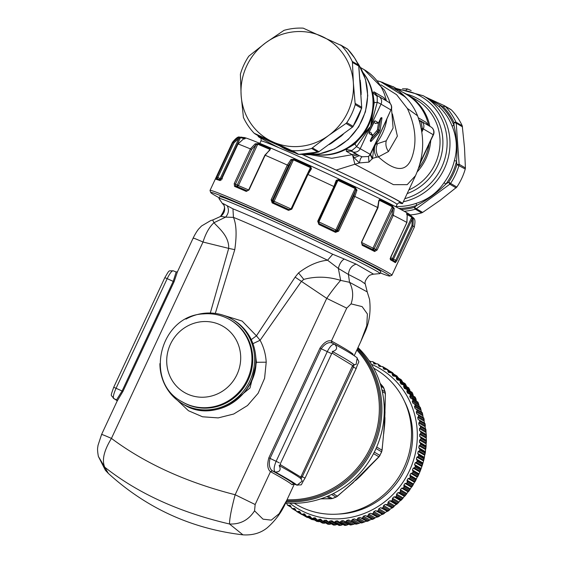 <?xml version="1.0" encoding="UTF-8"?>
<svg xmlns="http://www.w3.org/2000/svg" width="563" height="563" viewBox="0 0 563 563"><rect width="100%" height="100%" fill="white"/><g stroke="black" fill="none" stroke-linecap="round" stroke-linejoin="round"><path stroke-width="0.84" d="M426.451 97.617L443.433 106.977L444.334 105.689A3.061 2.921 120.3 0 1 445.192 106.294A62.043 59.206 120.3 0 1 450.421 112.593A62.043 59.206 120.3 0 1 455.974 122.143L462.237 125.809A62.043 59.206 120.3 0 0 456.684 116.259A62.043 59.206 -59.7 0 0 451.456 109.961L450.625 109.37M462.237 125.809L464.51 147.731L465.404 167.95L459.112 164.262A3.061 2.921 120.3 0 1 458.993 165.353A62.043 59.206 120.3 0 1 450.576 183.404L456.839 187.071A62.043 59.206 -59.7 0 0 465.256 169.02L465.404 167.95M456.839 187.071L439.921 200.463L422.644 212.413L416.353 208.732A3.061 2.921 120.3 0 1 415.374 209.211A3.061 0.647 -105.8 0 1 414.354 207.353L416.866 205.326A3.061 0.612 71.2 0 0 415.768 203.489A57.905 55.258 120.3 0 1 396.078 206.473M410.364 214.939A62.043 59.206 -59.7 0 0 421.638 212.877L422.644 212.413M402.714 92.241A50.86 48.531 120.3 0 1 407.457 94.661A50.86 48.531 120.3 0 1 421.807 107.765A50.86 48.531 120.3 0 1 429.879 126.33M430.737 140.616A50.86 48.531 120.3 0 1 417.099 171.989M456.107 187.88L449.816 184.2L448.683 182.18L445.875 184.059C437.226 192.68 427.556 199.766 416.866 205.326A59.439 56.722 120.3 0 1 398.928 208.416M462.533 126.872L456.241 123.191L453.947 122.438L454.045 125.605C456.713 137.238 457.543 149.111 456.53 161.215L456.889 164.579A60.508 57.743 -59.7 0 1 448.683 182.18L450.576 183.404A3.061 2.921 -59.7 0 1 449.816 184.2L416.353 208.732L414.354 207.353A60.508 57.743 -59.7 0 1 401.004 209.513M444.031 182.771L445.875 184.059A59.439 56.722 120.3 0 0 456.53 161.215L454.404 160.518A57.905 55.258 120.3 0 1 444.031 182.771C437.085 192.898 427.662 199.809 415.768 203.489M451.983 125.823L454.045 125.605A59.439 56.722 120.3 0 0 447.529 113.677A59.439 56.722 120.3 0 0 440.393 105.548A3.061 0.894 -46.9 0 1 438.69 106.28A57.905 55.258 120.3 0 1 445.636 114.205A57.905 55.258 120.3 0 1 451.983 125.823C456.832 137.259 457.642 148.822 454.404 160.518M403.354 201.751A57.905 55.258 120.3 0 0 439.633 110.686A57.905 55.258 120.3 0 0 423.299 95.766L429.625 99.475L438.69 106.28M249.923 122.129A58.214 55.547 -59.7 0 0 272.647 141.813A58.214 55.547 -59.7 0 0 328.75 135.38A58.214 55.547 -59.7 0 0 353.339 82.648A58.214 55.547 -59.7 0 0 344.556 56.018A58.214 55.547 -59.7 0 0 321.832 36.335A58.214 55.547 -59.7 0 0 265.729 42.76A58.214 55.547 -59.7 0 0 241.14 95.499A58.214 55.547 -59.7 0 0 249.923 122.129M355.316 103.501L361.608 107.188A3.061 2.921 120.3 0 1 361.488 108.272A62.043 59.206 120.3 0 1 353.071 126.323L346.808 122.657A62.043 59.206 120.3 0 0 355.225 104.605L353.339 82.648L352.445 62.43L358.828 66.082A3.061 3.061 0 0 0 358.568 65.167L358.575 65.322M352.213 61.395L358.476 65.062A62.043 59.206 -59.7 0 0 354.507 57.841A62.043 59.206 -59.7 0 0 347.688 49.213L341.424 45.547A62.043 59.206 -59.7 0 1 348.244 54.175A62.043 59.206 120.3 0 1 352.213 61.395L352.445 62.43M341.424 45.547L303.211 28.15A62.043 59.206 -59.7 0 0 284.012 30.346L265.729 42.76L248.811 56.159A62.043 59.206 -59.7 0 0 240.394 74.203L241.14 95.499L243.413 117.414A62.043 59.206 120.3 0 0 247.382 124.634A62.043 59.206 -59.7 0 0 254.194 133.262L291.353 150.398L297.644 154.079A3.061 2.921 -59.7 0 0 298.679 154.332A62.043 59.206 -59.7 0 0 317.877 152.13L311.613 148.463A62.043 59.206 120.3 0 1 292.415 150.666L291.353 150.398M347.793 49.319L347.751 49.262A3.061 3.061 0 0 0 347.082 48.742L340.538 44.92M261.316 137.541A3.061 2.921 120.3 0 1 261.063 137.407L254.786 133.734L261.316 137.541L297.757 154.128M311.613 148.463L328.75 135.38L346.02 123.431L352.311 127.118A3.061 2.921 -59.7 0 0 353.071 126.323L361.601 108.377L355.225 104.605M346.808 122.657L346.02 123.431M315.322 154.494A50.86 48.531 -59.7 0 0 364.789 130.806A50.86 48.531 -59.7 0 0 365.225 75.794A50.86 48.531 -59.7 0 0 363.142 72.817M361.193 94.485L360.214 80.235M329.482 144.487L343.177 134.43M361.2 92.804L360.475 82.24M331.22 143.41L341.847 135.606M428.661 125.619A50.557 48.242 -59.7 0 0 420.695 107.442A50.557 48.242 -59.7 0 0 406.437 94.415L393.023 86.582M418.393 168.478A50.557 48.242 -59.7 0 0 429.083 144.156M428.154 125.028L426.205 122.403L427.704 125.056M419.104 166.254L422.841 156.887L433.426 134.846L423.313 128.899L421.898 131.925M419.653 164.382L428.689 145.008M380.975 84.837L396.626 94.711L407.316 108.406C415.198 125.169 416.979 140.764 412.651 155.212C407.612 172.32 396.197 172.876 378.413 156.894L388.47 151.546C386.098 148.055 385.366 144.466 386.267 140.792L377.562 143.664C375.528 147.928 375.81 152.341 378.413 156.894L376.52 157.239C373.966 152.643 373.677 148.308 375.662 144.248L377.562 143.664M407.316 108.406L417.584 115.802C426.853 141.524 421.764 161.637 415.508 175.684L407.19 184.671L393.431 184.65L354.859 164.248L359.44 162.932L368.969 162.123L372.558 158.358L376.52 157.239M392.432 113.937L397.372 136.155L388.47 151.546M406.873 98.553L393.868 87.061L379.758 81.445M405.613 97.188L380.588 81.705M419.47 120.383L419.822 120.573M419.252 120.236L420.082 120.693M399.969 92.008L382.812 82.458L377.773 80.882M419.196 120.186L420.526 120.897A6.13 1.823 -65.5 0 1 420.582 120.918A6.13 5.848 -59.7 0 1 421.089 121.186A6.13 6.13 0 0 0 420.526 120.897A6.13 1.823 -65.5 0 0 420.392 120.855L421.061 121.798L422.356 128.378L421.722 130.729M259.276 136.359A79.657 2.322 -155 0 0 258.107 136.246A79.657 2.322 -155 0 0 260.894 138.287M399.146 202.75A79.657 2.322 -155 0 0 402.503 203.574A79.657 2.322 -155 0 0 336.146 170.075L302.451 154.438M315.055 154.522A50.557 48.242 -59.7 0 0 327.075 154.959A50.557 48.242 -59.7 0 0 347.054 148.674L346.351 149.547L351.945 150.504L351.27 151.158L352.389 151.665A6.13 5.848 -59.7 0 0 360.306 148.541L370.658 126.337L360.095 138.167A50.557 48.242 120.3 0 1 347.054 148.674L354.95 143.966L360.095 138.167A50.557 48.242 120.3 0 0 373.1 110.292L370.658 126.337L356.555 146.661L351.945 150.504A6.13 1.823 114.5 0 0 352.389 151.665L359.25 155.684L362.213 156.788L368.519 156.507L370.187 154.325A6.13 5.848 -59.7 0 1 368.526 156.507L368.969 162.123M346.351 149.547L346.308 151.264L351.27 151.158L359.25 155.684L354.162 157.802L359.44 162.932C360.017 159.428 360.939 157.38 362.213 156.788M310.783 154.783L331.72 158.294L352.142 154.677L354.162 157.802M336.146 170.075L354.859 164.248L352.783 155.845L357.871 154.987M421.391 128.836L422.356 128.378L423.313 128.899A6.13 5.848 -59.7 0 0 421.089 121.186L430.969 126.971A6.13 5.848 120.3 0 1 433.2 134.684L420.068 162.834M391.552 108.842L393.101 128.005L386.267 140.792M363.029 72.564A50.557 48.242 120.3 0 1 364.557 74.576A50.557 48.242 120.3 0 1 372.706 93.669A50.557 48.242 120.3 0 1 373.1 110.292L374.212 102.656L372.875 92.663L377.175 96.414L377.266 102.255L370.658 126.337L381.01 104.134L377.266 102.255L374.212 102.656M354.95 143.966L356.555 146.661L370.187 154.325L386.387 120.243M346.308 151.264L352.142 154.677A6.13 5.848 120.3 0 1 357.104 154.572M372.27 159.026L370.306 154.712M375.007 144.656L375.662 144.248A50.557 48.242 120.3 0 0 382.516 133.276A50.557 48.242 -59.7 0 0 386.781 119.391M370.496 154.325L372.558 158.358L373.895 147.027M375.113 144.466L384.177 124.979M385.852 100.263L383.903 97.638L385.402 100.291M383.903 97.638L374.015 91.853L377.076 95.611M378.174 96.111L377.161 95.647L377.175 96.414A6.13 1.823 114.5 0 1 378.223 96.132A6.13 1.823 114.5 0 1 378.28 96.153A6.13 5.848 120.3 0 1 381.01 104.134L390.898 109.919L377.379 139.568M374.015 91.853L372.875 92.663M271.141 199.766L287.32 165.072L288.439 165.606L272.26 200.301L272.879 202.258L272.182 202.919L271.141 199.766L274.125 201.273L273.498 202.617L273.02 200.738L291.747 160.575L293.436 159.864A95.745 2.794 25 0 1 310.368 167.57L310.438 169.083L311.438 168.78L310.804 166.88L307.799 173.087M310.607 168.794L307.292 174.192L291.12 208.873L289.079 209.64L291.085 208.866L291.782 209.162L307.961 174.467L311.438 168.78M272.182 202.919A100.341 2.928 25 0 1 288.53 210.365L289.079 209.633A99.426 2.899 25 0 0 272.879 202.258L272.858 202.251M291.036 208.972A95.745 2.794 25 0 0 274.125 201.273L293.436 159.864A0.922 0.359 -65.7 0 1 293.956 159.216L291.015 159.484L291.747 160.575L288.439 165.606M270.064 149.765L269.888 149.406A0.922 0.605 -66.5 0 1 270.543 148.815L265.201 155.247A100.341 2.928 -155 0 1 287.32 165.072L291.015 159.484M288.53 210.365L291.782 209.162M319.193 223.638A99.426 2.899 25 0 1 335.625 231.428L335.506 232.357L338.659 231.154L337.568 230.661L353.747 195.966L355.661 190.287L355.359 187.761L356.949 190.132L355.661 190.287L336.934 230.45L335.858 229.971L355.162 188.556A95.745 2.794 25 0 0 337.983 180.406L336.695 181.286L336.231 180.308L338.272 179.653A95.238 2.78 25 0 1 355.359 187.761M336.231 180.308L333.901 186.522L317.722 221.224L318.911 224.489L319.186 223.631L335.632 231.435L337.568 230.661L336.934 230.45L335.105 231.252L335.858 229.971A95.745 2.794 25 0 0 318.672 221.815L317.968 221.456M248.649 189.977A95.745 2.794 25 0 0 238.43 185.614L257.741 144.205L255.947 144.888L237.22 185.051L237.044 186.613L238.43 185.614L235.433 184.164L235.552 185.867L247.213 190.864L246.277 191.42L249.022 189.942L265.138 155.261M380.306 272.921A98.806 2.885 -155 0 0 389.793 276.046L391.827 275.307A100.341 2.928 -155 0 0 391.904 275.244A100.341 2.928 -155 0 0 336.195 246.277A100.341 2.928 -155 0 0 236.439 200.505A100.341 2.928 -155 0 0 210.02 190.435A100.341 2.928 -155 0 0 210.02 190.526L210.766 192.56A98.806 2.885 -155 0 0 219.253 197.817M407.19 215.228L406.859 222.441L390.18 258.677L395.05 261.528A0.922 0.901 -57.1 0 1 395.367 262.675L396.809 260.725L395.782 260.219L411.961 225.524L412.207 219.007L411.757 217.255L392.446 258.663L393.474 259.17L412.207 219.007L413.256 218.782L411.652 216.305A95.238 2.78 -155 0 0 406.648 213.377L407.239 215.355M406.634 214.341L407.246 215.277L406.929 222.484L390.673 257.157L390.511 259.832L390.124 258.649M406.859 222.441L406.359 222.244L406.859 222.441A100.341 2.928 -155 0 0 393.284 215.333L394.22 208.437L392.27 205.847A95.238 2.78 -155 0 0 379.518 199.478L378.751 200.709L377.653 207.522L361.474 242.217L362.227 245.32L362.1 244.272L374.409 250.415A0.922 0.683 -63.1 0 1 374.613 251.506L377.104 250.028L375.88 249.451L392.059 214.756L392.911 208.556L392.277 206.748L372.966 248.156L372.98 249.803L374.184 248.719L372.966 248.156A95.745 2.794 25 0 0 361.749 242.54M318.44 221.59L319.186 223.631L318.44 221.59L334.619 186.895L336.78 181.068M377.78 207.627L377.653 207.522A100.341 2.928 -155 0 0 354.838 196.459L356.949 190.132M391.904 275.244L414.291 227.227A100.341 2.928 -155 0 0 412.989 226.03L413.256 218.782M269.874 150.096L269.36 150.631L269.874 150.096M234.215 183.601L250.394 148.906L255.222 143.818L255.947 144.888L251.612 149.469L235.433 184.164L234.215 183.601L234.546 186.395L235.587 185.881A99.426 2.899 25 0 1 242.59 188.865A99.426 2.899 25 0 1 247.171 190.843M269.6 150.039L269.888 149.406A95.745 2.794 25 0 0 257.741 144.205L258.452 143.635L255.222 143.818M220.351 179.822L221.153 179.041L220.161 178.605L238.895 138.435L240.464 137.632A95.745 2.794 25 0 1 244.229 138.808M219.211 179.794L220.161 178.605L217.832 177.5L217.304 178.893L216.093 179.337A100.341 2.928 25 0 1 220.063 180.596A0.922 0.873 -70.1 0 1 220.956 180.061M393.051 260.606L393.474 259.17L395.782 260.219L394.937 261.471A0.922 0.901 -57.1 0 1 395.05 261.528M392.397 259.93L392.446 258.663A95.745 2.794 25 0 0 390.602 257.53M318.44 222.857L338.272 179.653M379.061 201.174L379.448 200.337L378.976 200.491M378.962 200.519L377.991 207.705L361.601 242.322M394.22 208.437L392.911 208.556L374.184 248.719L375.88 249.451L374.374 250.401A0.922 0.683 -63.1 0 1 374.395 250.415L374.409 250.415M378.751 200.709L378.758 201.484L378.751 200.709M220.063 180.596L221.85 178.654L238.029 143.959L243.329 139.117M243.406 139.089L245.362 138.399L244.574 138.934M221.541 179.125A95.745 2.794 25 0 0 221.153 179.041L240.464 137.632A0.922 0.915 -78.7 0 1 241.274 137.098L238.445 137.513L238.895 138.435L234.011 142.805L217.832 177.5L216.839 177.064L216.093 179.337M216.839 177.064L233.019 142.369L238.445 137.513M362.122 244.279L361.474 242.217M389.793 276.046A98.806 2.885 -155 0 0 336.217 248.037A98.806 2.885 -155 0 0 236.777 202.384A98.806 2.885 -155 0 0 210.766 192.56M380.011 273.555L380.841 271.774A88.855 2.59 -155 0 0 317.201 239.296A88.855 2.59 -155 0 0 219.788 196.677L218.958 198.45A88.855 2.59 25 0 1 316.378 241.07A88.855 2.59 25 0 1 380.011 273.555A88.855 2.59 25 0 1 379.856 273.625L373.558 274.167C370.968 274.638 369.321 275.307 368.61 276.173C365.64 279.642 364.521 282.239 365.253 283.949L360.792 280.803L348.42 274.448L338.349 268.445C339.461 263.892 341.431 260.76 344.253 259.036L356.14 264.11L373.558 274.167M182.081 401.757L182.876 402.214A47.489 45.314 -59.7 0 0 209.042 407.992A47.489 45.314 -59.7 0 0 251.302 371.045A47.489 45.314 -59.7 0 0 230.858 320.248L230.07 319.784A47.489 45.314 -59.7 0 1 250.514 370.581A47.489 45.314 -59.7 0 1 208.254 407.535A47.489 45.314 -59.7 0 1 182.081 401.757C143.389 381.876 159.843 315.357 203.496 313.908C213.011 313.105 221.871 315.069 230.07 319.784M374.311 452.131L379.87 455.39L379.159 456.663L363.607 472.561L353.036 482.54L378.885 456.755L373.543 453.63M381.672 451.85L381.967 450.147L381.552 451.765A84.26 80.403 120.3 0 1 379.87 455.39L381.672 451.85L376.021 448.528M354.479 481.217L337.364 496.306L335.935 497.052A84.26 80.403 120.3 0 1 332.29 498.494L330.692 498.783L326.906 496.566M381.918 389.856L385.064 391.7L385.395 393.305L384.177 427.528L384.944 417.457A78.82 75.21 120.3 0 1 384.353 427.5L383.706 433.813M331.164 498.755L320.783 498.853M383.185 386.88L383.804 388.02A84.26 80.403 120.3 0 1 385.064 391.7L385.395 393.305M384.107 428.513L384.177 427.528M384.832 416.219L384.81 416.711M384.789 417.084L385.015 411.778M362.832 473.314L350.446 484.905M355.204 480.549L355.542 480.492A78.82 75.21 120.3 0 0 362.882 473.532L367.892 468.332M404.487 401.349A76.364 72.873 120.3 0 1 381.658 498.297A76.364 72.873 120.3 0 1 338.504 514.061M294.21 503.308L297.137 504.969A78.363 74.773 -59.7 0 0 379.708 498.065A78.363 74.773 -59.7 0 0 397.52 389.385A78.363 74.773 -59.7 0 0 376.309 369.729L373.67 368.132M289.825 503.238A81.192 77.476 -59.7 0 0 342.614 518.565A81.192 77.476 -59.7 0 0 415.916 450.569A81.192 77.476 -59.7 0 0 371.453 364.303M286.539 502.963L287.433 505.081A84.26 80.403 120.3 0 0 287.524 505.159L291.17 507.305M287.524 505.159L290.1 505.314L291.916 508.466A84.26 80.403 120.3 0 0 292.014 508.53L296.032 510.887M292.014 508.53L294.702 508.523L296.631 511.507A84.26 80.403 120.3 0 0 296.736 511.57L303.499 515.068M296.736 511.57L299.523 511.387L301.472 514.16L306.884 517.306L308.587 517.671M326.139 520.121L326.624 520.522L324.675 520.212L322.972 521.225A84.26 80.403 120.3 0 1 322.859 521.211L320.572 519.149L317.455 520.071A84.26 80.403 120.3 0 1 317.342 520.043L315.097 517.784L312.05 518.516A84.26 80.403 120.3 0 1 311.937 518.481L309.749 516.032L306.772 516.574A84.26 80.403 120.3 0 1 306.666 516.531L304.548 513.892L301.662 514.258A84.26 80.403 120.3 0 1 301.557 514.202L306.694 517.214L306.561 516.693M306.772 516.574L311.916 519.586A84.26 80.403 120.3 0 1 311.803 519.536L306.49 516.44L311.733 519.515M312.05 518.516L317.187 521.521A84.26 80.403 120.3 0 1 317.075 521.486L311.663 518.354L316.962 521.458M317.455 520.071L322.599 523.076A84.26 80.403 120.3 0 1 322.479 523.048L316.962 519.881L322.325 523.02M322.972 521.225L328.116 524.237A84.26 80.403 120.3 0 1 327.997 524.216L322.367 521.021L327.793 524.202M326.624 520.522L328.454 521.978L327.363 521.366M331.783 520.684L332.191 521.007L330.214 520.838L328.574 521.985A84.26 80.403 120.3 0 1 328.454 521.978L333.205 524.786M332.191 521.007L338.82 525.223M333.387 522.119L332.979 521.802M337.462 520.845L335.801 521.057L334.225 522.344A84.26 80.403 120.3 0 1 334.105 522.337M337.786 521.085L344.465 525.251M348.842 519.959L346.998 520.303L345.583 521.838A84.26 80.403 120.3 0 1 345.464 521.852L343.156 520.606L341.403 520.881L339.904 522.295A84.26 80.403 120.3 0 1 339.785 522.295M376.408 363.789L372.699 361.636A84.26 80.403 120.3 0 0 372.586 361.594L369.905 361.868M372.699 361.636L375.929 363.874M377.956 364.05L377.808 363.965A84.26 80.403 120.3 0 0 377.703 363.909L374.029 363.811L373.368 362.375M377.808 363.965L381.228 366.407M392.453 372.615L387.26 369.574L383.875 369.18L382.734 366.654A84.26 80.403 120.3 0 0 382.629 366.597L379.047 366.309L378.413 364.761M382.734 366.654L387.879 369.666A84.26 80.403 120.3 0 0 387.773 369.602L382.622 366.59L387.773 369.602L387.274 369.778M387.879 369.666L389.117 370.926M396.915 375.964L391.658 372.882L388.484 372.389L387.45 369.701A84.26 80.403 120.3 0 0 387.351 369.631L392.01 372.741M387.45 369.701L392.467 372.622A84.26 80.403 120.3 0 1 392.587 372.706L393.84 374.163M401.123 379.624L395.81 376.513L392.847 375.936L391.932 373.086A84.26 80.403 120.3 0 0 391.834 373.009L396.514 376.042M391.932 373.086L396.943 375.978M396.978 376.021A84.26 80.403 120.3 0 1 397.07 376.091L398.583 378.575M405.064 383.586L399.688 380.44L396.95 379.793L396.155 376.788A84.26 80.403 120.3 0 0 396.07 376.703L401.208 379.715A84.26 80.403 120.3 0 1 401.292 379.8L401.166 379.652M396.155 376.788L401.292 379.8L402.672 382.326M400.772 383.945L401.391 384.17L400.152 382.657L400.11 380.799A84.26 80.403 120.3 0 0 400.026 380.708L405.17 383.72A84.26 80.403 120.3 0 1 405.247 383.804L405.114 383.628M400.11 380.799L405.247 383.804L406.528 386.542M401.391 384.17L403.692 384.993L402.658 384.416M404.29 388.371L404.797 388.576L403.671 386.971L403.762 385.085A84.26 80.403 120.3 0 0 403.692 384.993L408.829 388.006A84.26 80.403 120.3 0 1 408.907 388.097L408.78 387.879M403.762 385.085L408.907 388.097L410.103 391.179M404.797 388.576L407.042 389.547L406.05 388.899M407.485 393.051L406.873 391.545L407.112 389.645A84.26 80.403 120.3 0 0 407.042 389.547L412.186 392.552A84.26 80.403 120.3 0 1 412.25 392.65L412.13 392.39M407.112 389.645L412.25 392.65L413.369 396.056M407.886 393.227L410.068 394.339A84.26 80.403 120.3 0 1 410.131 394.438L410.167 395.515L416.008 398.935L416.31 401.152M410.068 394.339L415.205 397.344A84.26 80.403 120.3 0 1 415.269 397.45L415.163 397.14M409.519 393.797L409.118 393.621M410.131 394.438L415.269 397.45L416.008 398.935M410.35 397.964L409.751 396.345L410.167 395.515M410.638 398.104L412.749 399.343A84.26 80.403 120.3 0 1 412.799 399.456L412.756 400.539L418.605 403.96L419.407 406.901M412.749 399.343L417.887 402.355A84.26 80.403 120.3 0 1 417.943 402.461L418.605 403.96M412.869 403.087L412.285 401.356L412.756 400.539M413.045 403.178L415.072 404.551A84.26 80.403 120.3 0 1 415.121 404.663L414.994 405.754L420.842 409.174L421.455 412.144M415.072 404.551L420.033 407.119M415.121 404.663L420.258 407.668L420.842 409.174M415.03 408.386L414.459 406.542L414.994 405.754M415.093 408.421L417.035 409.92A84.26 80.403 120.3 0 1 417.07 410.033L416.866 411.124L422.707 414.544L423.137 417.542L423.686 417.901L416.775 413.819L416.275 411.891L416.866 411.124M417.035 409.92L422.173 412.932L422.046 412.433L416.381 409.118M422.173 412.932L422.046 412.433L422.173 412.932A84.26 80.403 120.3 0 1 422.208 413.045L422.707 414.544M422.074 412.447L416.24 409.034M417.88 414.502L418.612 415.431L423.756 418.443L423.686 417.901L423.756 418.443A84.26 80.403 120.3 0 1 423.784 418.562L424.439 423.059L424.945 423.482L418.077 419.336L417.711 417.373L418.365 416.634L424.206 420.054L423.805 418.07M418.612 415.431A84.26 80.403 120.3 0 1 418.64 415.55L418.365 416.634M419.139 420.082L419.808 421.061L424.952 424.073L424.945 423.482L424.952 424.073A84.26 80.403 120.3 0 1 424.966 424.192L425.361 428.675L425.818 429.161L418.999 424.952L418.766 422.961L419.47 422.257L425.318 425.677L425.037 423.65M419.808 421.061A84.26 80.403 120.3 0 1 419.829 421.18L419.47 422.257M420.012 425.762L420.617 426.775L425.755 429.787L425.818 429.161L425.755 429.787A84.26 80.403 120.3 0 1 425.769 429.907L426.297 434.896L419.526 430.632L419.435 428.619L420.195 427.957L426.036 431.378L425.881 429.33M420.617 426.775A84.26 80.403 120.3 0 1 420.631 426.902L420.195 427.957M420.491 431.497L421.025 432.553L426.17 435.565L426.297 434.896L426.17 435.565A84.26 80.403 120.3 0 1 426.17 435.685L426.381 440.674L420.575 437.275L419.667 436.353L419.716 434.333L420.519 433.714L426.367 437.134L426.346 435.065M421.025 432.553A84.26 80.403 120.3 0 1 421.033 432.68L420.519 433.714M420.575 437.275L421.04 438.359L426.184 441.371L426.381 440.674L426.184 441.371A84.26 80.403 120.3 0 1 426.177 441.491L426.071 446.459L420.265 443.06L419.421 442.089L419.604 440.069L420.455 439.492L426.297 442.912L426.409 440.836M421.04 438.359A84.26 80.403 120.3 0 1 421.04 438.486L420.455 439.492M420.265 443.06L420.66 444.172L425.804 447.184L426.071 446.459L425.804 447.184A84.26 80.403 120.3 0 1 425.79 447.303L425.375 452.223L419.569 448.824L418.781 447.803L419.097 445.797L419.998 445.27L425.839 448.69L426.085 446.621M420.66 444.172A84.26 80.403 120.3 0 1 420.652 444.298L419.998 445.27M419.569 448.824L419.885 449.964L425.023 452.969L425.375 452.223L425.023 452.969A84.26 80.403 120.3 0 1 425.002 453.088L424.284 457.944L418.471 454.545L417.753 453.482L418.21 451.498L419.146 451.019L424.988 454.44L425.368 452.378M419.885 449.964A84.26 80.403 120.3 0 1 419.864 450.083L419.146 451.019M418.471 454.545L418.717 455.692L423.862 458.704L424.284 457.944L423.84 459.865L422.806 463.588L417 460.189L416.346 459.084L416.93 457.128L417.908 456.706L423.749 460.126L423.833 458.824L418.689 455.812L417.908 456.706M417 460.189L417.169 461.35L422.306 464.355L422.806 463.588L422.222 465.502L420.948 469.127L415.142 465.728L414.558 464.588L415.283 462.68L416.282 462.307L422.123 465.728L422.271 464.475L417.134 461.463L416.282 462.307M415.142 465.728L415.241 466.889L420.378 469.901L420.948 469.127L420.237 471.02L418.731 474.532L412.925 471.132L412.412 469.971L413.256 468.106L414.291 467.797L420.132 471.224L420.336 470.014L415.198 467.009L414.291 467.797M412.925 471.132L412.939 472.301L418.084 475.306L418.731 474.532L417.88 476.389L417.211 477.107L410.877 473.399L411.926 473.152L417.774 476.572L418.027 475.418L412.89 472.413L411.926 473.152M348.983 520.05L355.746 524.111M354.486 518.91L352.558 519.325L351.228 520.979A84.26 80.403 120.3 0 1 351.115 521M354.521 518.931L361.847 522.76L361.319 522.943L361.847 522.76L361.319 522.943L355.556 519.565M361.333 522.95L355.478 519.522M410.877 473.399L409.906 475.2L410.286 477.544A84.26 80.403 120.3 0 1 410.23 477.656L415.367 480.661L415.058 481.752L414.481 482.224L408.147 478.515L407.056 480.253L407.288 482.604A84.26 80.403 120.3 0 1 407.225 482.709L412.362 485.721L412.01 486.742L411.412 487.15L405.079 483.441L403.875 485.102L403.967 487.452A84.26 80.403 120.3 0 1 403.889 487.551L409.034 490.563L408.632 491.52L408.027 491.865L401.693 488.156L400.384 489.733L400.321 492.069A84.26 80.403 120.3 0 1 400.244 492.161L405.381 495.173L404.952 496.059L404.34 496.334L398.006 492.625L396.591 494.11L396.387 496.418A84.26 80.403 120.3 0 1 396.303 496.51L401.44 499.515L400.976 500.331L400.363 500.542L394.03 496.833L392.524 498.22L392.179 500.493A84.26 80.403 120.3 0 1 392.087 500.577L397.225 503.582L396.732 504.328L396.127 504.469L389.786 500.76L388.196 502.041L387.71 504.272A84.26 80.403 120.3 0 1 387.611 504.342L392.749 507.354L392.242 508.016L385.303 504.385L383.635 505.553L383.009 507.727A84.26 80.403 120.3 0 1 382.903 507.798L388.048 510.803L387.52 511.387L380.595 507.692L378.85 508.741L378.097 510.852A84.26 80.403 120.3 0 1 377.991 510.915L383.129 513.92L382.587 514.427L375.683 510.662L373.874 511.591L372.995 513.625A84.26 80.403 120.3 0 1 372.882 513.681L378.026 516.686L377.484 517.108L370.595 513.287L368.737 514.082L367.73 516.032A84.26 80.403 120.3 0 1 367.618 516.081L372.755 519.093L372.213 519.431L365.352 515.546L363.452 516.208L362.333 518.073A84.26 80.403 120.3 0 1 362.22 518.108L367.358 521.12L366.823 521.38L359.989 517.432L358.047 517.96L356.822 519.719A84.26 80.403 120.3 0 1 356.703 519.748M359.989 517.432L366.823 521.38L367.358 521.12A84.26 80.403 120.3 0 0 367.47 521.078L371.693 519.255M362.22 518.108L360.974 517.96M365.352 515.546L372.213 519.431L372.755 519.093A84.26 80.403 120.3 0 0 372.868 519.044L376.928 516.996M367.618 516.081L366.372 516.011M370.595 513.287L377.484 517.108L378.026 516.686A84.26 80.403 120.3 0 0 378.132 516.63L382.017 514.371M372.882 513.681L371.636 513.688M375.683 510.662L382.587 514.427L383.129 513.92A84.26 80.403 120.3 0 0 383.234 513.857L386.929 511.401M377.991 510.915L376.746 511.007M380.595 507.692L387.52 511.387L388.048 510.803A84.26 80.403 120.3 0 0 388.146 510.732L391.637 508.093M382.903 507.798L381.672 507.967M385.303 504.385L392.242 508.016L392.749 507.354A84.26 80.403 120.3 0 0 392.847 507.277L396.127 504.469M387.611 504.342L386.394 504.596M389.786 500.76L390.891 500.908L396.732 504.328L400.363 500.542M392.087 500.577L390.891 500.908M394.03 496.833L395.135 496.911L401.123 500.225M396.303 496.51L395.135 496.911M398.006 492.625L399.111 492.639L404.952 496.059L408.027 491.865M400.244 492.161L399.111 492.639M401.693 488.156L402.791 488.1L408.632 491.52L411.412 487.15M403.889 487.551L402.791 488.1M405.079 483.441L406.169 483.321L412.01 486.742L414.481 482.224M407.225 482.709L406.169 483.321M408.147 478.515L409.217 478.332L415.058 481.752L417.211 477.107M410.23 477.656L409.217 478.332M407.288 482.604L412.433 485.616L413.228 484.856L407.422 481.456M403.967 487.452L409.104 490.464L409.97 489.719L404.164 486.319M400.321 492.069L405.466 495.074L406.402 494.356L400.596 490.957M404.34 496.334L402.538 498.734L396.732 495.334M396.387 496.418L401.525 499.43L402.538 498.734L401.116 500.225M392.179 500.493L397.316 503.505L398.393 502.836L392.587 499.437M392.404 507.932L393.987 506.651L388.181 503.252M387.689 511.317L389.35 510.148L383.544 506.749M382.777 514.371L384.494 513.315L378.688 509.916M377.674 517.073L379.455 516.144L373.649 512.745M372.425 519.417L374.24 518.607L368.434 515.208M367.041 521.387L368.892 520.698L363.086 517.298M366.323 521.141L363.424 522.408L357.618 519.009M356.822 519.719L361.96 522.731L363.424 522.408L361.545 522.978M360.855 522.64L357.871 523.731L352.065 520.332M351.228 520.979L356.372 523.984L357.871 523.731L355.978 524.181M355.316 523.759L352.262 524.66L346.449 521.261M345.583 521.838L350.721 524.843L352.262 524.66M345.464 521.852L350.116 524.885M348.947 524.223L346.611 525.18L340.805 521.781M339.904 522.295L345.042 525.3L346.611 525.18M343.071 524.484L340.96 525.307L335.154 521.908M334.225 522.344L340.031 525.434L339.053 525.406M339.243 525.349A84.26 80.403 120.3 0 0 339.362 525.349L340.96 525.307M337.209 524.357L335.323 525.026L329.517 521.627M328.574 521.985L334.288 525.103L333.43 525.019M333.592 524.983A84.26 80.403 120.3 0 0 333.711 524.997L335.323 525.026M331.368 523.829L329.742 524.336L323.936 520.937M329.742 524.336L327.863 524.23M325.59 522.914L324.239 523.252L318.426 519.853M324.239 523.252L322.381 523.048M317.004 521.479L320.192 521.514M317.075 521.486L316.828 521.085M311.761 519.522L314.21 519.846M311.803 519.536L311.613 519.079M410.286 477.544L415.431 480.556L416.148 479.789L410.343 476.389M285.518 502.949A90.383 86.252 -59.7 0 0 301.085 502.963A90.383 86.252 -59.7 0 0 378.568 442.286A90.383 86.252 -59.7 0 0 357.991 347.582M280.071 464.482L300.663 476.988L301.198 476.178L302.296 476.734L353.416 367.097L354.204 364.662L352.635 365.549L331.994 353.022M301.198 476.178L352.635 365.549M356.161 364.374L354.218 364.669C351.368 362.298 344.113 357.913 332.444 351.516C337.012 350.186 337.793 347.793 334.774 344.345L334.894 344.401C346.534 350.763 353.972 355.274 357.224 357.941L356.112 364.395M300.663 476.988L301.008 478.754L302.296 476.734L305.055 478.142L356.175 368.505L352.318 366.541M279.318 462.849L270.05 458.381C268.635 464.468 269.403 468.613 272.351 470.823L275.244 472.019C279.853 472.04 281.19 469.901 279.248 465.608C290.909 472.005 298.172 476.389 301.015 478.761M301.008 478.754L302.19 481.091L297.011 485.165C294.168 482.801 286.912 478.416 275.244 472.019C273.527 470.394 273.843 466.776 276.187 461.181L327.314 351.544C330.08 346.175 332.564 343.775 334.774 344.345L331.917 342.909L334.774 344.345M352.888 354.852L353.029 354.078C350.256 351.748 343.05 347.392 331.41 341.009C327.863 339.939 324.056 342.325 319.967 348.166L331.656 353.684L280.529 463.328L279.72 466.495L279.1 465.517M353.057 354.964L353.029 354.078M331.987 342.944L331.41 341.009L331.98 342.944C328.525 341.818 324.928 343.754 321.177 348.743L270.05 458.381L268.847 457.803C266.989 464.7 267.531 469.317 270.472 471.66L270.479 471.66C282.126 478.043 289.333 482.4 292.106 484.736L293.006 484.011M294.139 483.983L297.067 485.2L294.111 483.983C291.303 481.618 284.055 477.241 272.358 470.83L270.479 471.66L272.358 470.83M293.027 483.92L294.111 483.983L292.106 484.736M215.298 313.415L234.764 249.662C236.882 235.13 236.446 224.37 233.448 217.374L225.622 217.121L213.961 222.716C209.38 226.917 205.727 233.356 203.011 242.034L111.439 438.408C145.106 463.525 186.346 482.301 235.151 494.736C231.456 508.656 229.57 518.41 229.5 523.991L242.956 534.85C191.561 528.741 146.704 508.283 108.399 473.469L104.746 467.199C137.9 493.399 179.484 512.33 229.5 523.991C240.246 524.477 248.6 520.092 254.546 510.838L255.159 504.525L270.479 471.66M254.546 510.838L263.02 519.163L271.267 520.135L279.1 513.723L286.771 500.31L294.343 484.074M113.36 398.266L116.83 400.082M220.52 216.34C224.897 210.034 225.636 205.903 222.744 203.954L223.075 203.532L227.178 205.734C229.225 209.675 228.712 213.468 225.622 217.121L220.795 216.347L212.701 220.006L220.795 216.347C225.059 212.701 225.819 208.43 223.075 203.532M222.744 203.954L219.007 198.619A88.855 2.59 25 0 1 218.958 198.45M356.14 264.11C351.537 265.666 348.961 269.114 348.42 274.448L349.539 282.302C353.107 289.241 353.613 296.427 351.059 303.872L362.129 306.624L367.4 313.992L366.766 325.731L360.728 341.706L364.029 334.218C369.215 323.683 371.052 312.05 369.539 299.319L367.217 291.887L349.539 282.302L340.657 280.395C328.088 276.503 315.794 276.166 303.788 279.389L301.374 281.465L260.099 340.27L252.977 343.641M227.178 205.734L232.948 208.824L233.448 217.374A76.336 2.231 25 0 1 308.904 251.281A76.336 2.231 25 0 1 327.575 260.226L338.349 268.445L340.657 280.395C336.611 284.843 331.966 290.832 326.723 298.362L346.731 308.144L351.059 303.872M367.238 291.944L365.253 283.949M101.896 434.749C100.735 433.876 103.916 435.1 111.439 438.408C103.958 450.611 101.727 460.21 104.746 467.199L98.363 456.41L105.443 470.372L108.399 473.469M234.764 249.662L228.698 248.374C229.183 236.108 218.648 228.043 213.961 222.716L212.701 220.006L210.752 220.555L201.491 226.023L198.809 228.859C198.999 228.536 196.142 231.857 193.158 238.086L177.451 271.774L174.08 281.746L173.207 281.373L176.177 272.006L173.284 270.817C171.877 270.62 169.85 273.224 167.197 278.643L164.825 277.658C169.998 268.938 168.175 271.211 173.207 270.775M113.452 398.322C111.27 393.966 109.841 398.28 113.705 387.295L116.069 388.28L167.197 278.643L173.207 281.373L122.08 391.011L116.548 399.892M255.159 504.525L235.151 494.736L326.723 298.362L295.118 277.144L298.538 272.921C308.348 265.412 318.025 261.183 327.575 260.226L332.726 254.251L344.253 259.036M174.08 281.746L122.959 391.391L117.203 400.997L116.696 399.976M210.309 313.021L228.698 248.374L203.011 242.034C195.481 238.719 192.307 237.502 193.468 238.374M295.118 277.144L256.439 335.822L242.167 321.086L223.877 315.428M251.281 339.609L256.439 335.822L260.099 340.27C263.737 347.068 265.778 354.373 266.215 362.199L256.446 362.283L255.834 357.561M177.528 400.392L188.464 410.73L202.539 416.789L218.198 417.901L233.708 414.023L247.488 405.543L258.135 393.263L264.589 378.329L266.215 362.199M185.952 319.115A49.023 46.778 120.3 0 1 205.016 313.197A49.023 46.778 120.3 0 1 232.026 319.158A49.023 46.778 120.3 0 1 254.567 357.188A49.023 46.778 120.3 0 1 209.506 409.737A49.023 46.778 120.3 0 1 182.496 403.77A49.023 46.778 120.3 0 1 159.955 365.739A49.023 46.778 120.3 0 1 159.899 363.614M229.338 404.86L249.993 388.013L256.446 362.283M407.894 89.102A3.061 2.921 -59.7 0 0 406.979 88.898L406.155 90.01M408.006 89.144L411.159 90.559L408.006 89.144M425.346 96.97L444.32 105.682L425.332 96.963M465.256 169.02L456.889 164.579L459.112 164.262L456.241 123.191A3.061 2.921 -59.7 0 0 455.974 122.143L453.947 122.438A60.508 57.743 -59.7 0 0 448.535 113.121A60.508 57.743 -59.7 0 0 443.433 106.977A3.061 0.887 136.2 0 1 445.192 106.294L451.456 109.961M404.227 211.266A62.043 59.206 -59.7 0 0 415.374 209.211L421.638 212.877M450.864 109.496L444.587 105.816A3.061 3.061 0 0 0 444.327 105.682M406.697 89.468L407.957 89.123A3.061 3.061 0 0 0 406.866 88.863L406.979 88.898M407.457 94.661L416.613 100.017A50.86 48.531 120.3 0 1 430.955 113.121A50.86 48.531 120.3 0 1 408.872 189.921M406.451 94.091A52.655 50.248 120.3 0 1 433.489 112.691A52.655 50.248 120.3 0 1 407.162 193.588M398.414 89.721A56.11 53.541 120.3 0 1 437.099 111.122A56.11 53.541 120.3 0 1 404.79 198.669M347.082 48.742A3.061 2.921 120.3 0 1 347.688 49.213L354.591 57.919L358.476 65.062A3.061 2.921 120.3 0 1 358.737 66.11L361.72 107.47A3.061 3.061 0 0 1 361.601 108.377M318.151 152.038L298.784 154.368A3.061 0.823 92.9 0 1 298.679 154.332L292.415 150.666M312.556 147.97L318.848 151.651A3.061 2.921 120.3 0 1 317.877 152.13L318.025 152.165A3.061 3.061 0 0 0 318.862 151.785L352.607 127.041A3.061 3.061 0 0 0 353.198 126.386M298.784 154.368A3.061 3.061 0 0 1 297.693 154.1L261.323 137.548A3.061 3.061 0 0 1 261.063 137.407L261.063 137.407M280.318 146.267L282.352 147.457A57.905 55.258 -59.7 0 0 294.372 152.615M303.499 154.417A57.905 55.258 -59.7 0 0 358.631 126.506A57.905 55.258 -59.7 0 0 358.673 64.604A57.905 55.258 -59.7 0 0 357.28 62.549M418.365 117.815L426.205 122.403M399.836 202.715C399.526 202.237 398.59 202.8 397.042 204.411A75.062 2.189 -155 0 0 355.373 182.736A75.062 2.189 -155 0 0 280.74 148.498A75.062 2.189 -155 0 0 260.979 140.961L259.846 143.389M420.477 120.876L420.111 120.707M399.589 202.701A78.13 2.28 -155 0 0 375.064 188.809A78.13 2.28 -155 0 0 302.042 154.438M260.183 136.893A78.13 2.28 -155 0 0 279.079 147.787M419.407 120.848L421.061 121.798M371.467 133.973L371.341 132.981L369.391 131.848M372.488 135.838L377.393 130.018L378.512 122.811M380.679 118.554A1.534 0.457 -65.5 0 1 380.658 118.68L378.632 129.891A1.534 0.457 -65.5 0 1 377.717 131.855L377.984 131.981A1.534 0.457 114.5 0 0 378.899 130.018A0.922 0.598 8.8 0 0 380.138 129.891L381.904 118.554A2.449 0.732 114.5 0 0 381.44 117.667A2.449 0.732 114.5 0 0 380.088 119.49L378.829 122.291L377.203 123.206A1.534 0.457 -65.5 0 1 377.189 123.198L376.928 123.079A1.534 0.457 114.5 0 0 376.936 123.086A0.922 0.88 -59.7 0 0 375.739 123.543L376.619 123.001M375.739 123.543L373.762 122.389M371.341 132.981A0.922 0.88 -59.7 0 0 371.474 133.98M377.203 123.206L377.189 123.198A0.922 0.88 -59.7 0 0 378.378 122.727L375.218 120.876A0.922 0.88 120.3 0 1 374.029 121.348M376.513 123.001L376.936 123.086A1.534 0.457 114.5 0 0 376.95 123.086M377.393 130.018A0.922 0.598 8.8 0 1 378.632 129.891L380.299 119.166M370.841 139.49L377.717 131.855A0.922 0.64 42 0 1 377.027 130.806M390.18 103.458L388.815 99.391L384.459 90.15L364.134 69.65A50.557 48.242 120.3 0 1 386.359 100.854M381.904 118.554A0.922 0.598 -171.2 0 1 380.658 118.68L380.602 118.652M370.658 140.06L377.984 131.981A0.922 0.64 -138 0 1 378.674 133.03A2.449 0.732 114.5 0 0 380.138 129.891M372.319 136.162L371.031 138.92A2.449 0.732 114.5 0 0 370.461 141.2A2.449 0.732 114.5 0 0 371.376 141.123A0.922 0.64 42 0 0 370.686 140.074A1.534 0.457 -65.5 0 1 370.644 140.117M384.114 125.113L390.898 109.919A6.13 5.848 120.3 0 0 388.667 102.206L378.786 96.421A6.13 6.13 0 0 0 378.223 96.132L377.111 95.626M375.218 120.876A2.449 0.732 114.5 0 0 373.55 122.727L369.666 131.052A2.449 0.732 114.5 0 0 369.265 133.649L372.425 135.5A0.922 0.88 -59.7 0 0 372.094 134.339M369.265 133.649A0.922 0.88 -59.7 0 0 368.927 132.488L369.208 132.826L369.666 131.052M378.793 122.27L378.378 122.727M371.376 141.123L378.674 133.03M371.031 138.92L370.574 140.694L370.229 140.321M372.425 135.5L372.326 136.147M317.722 221.224L318.454 221.597L334.633 186.895L333.901 186.522A100.341 2.928 -155 0 0 307.961 174.467L307.264 174.171L310.558 168.844M293.956 159.216A95.238 2.78 25 0 1 310.804 166.88M353.747 195.966L354.838 196.459L338.659 231.154M335.506 232.357A100.341 2.928 -155 0 0 318.911 224.489M246.277 191.42A100.341 2.928 -155 0 0 241.611 189.4A100.341 2.928 25 0 0 234.546 186.395M411.961 225.524L412.989 226.03L396.809 260.725M395.367 262.675A100.341 2.928 -155 0 0 390.511 259.832M392.059 214.756L393.284 215.333L377.104 250.028M374.613 251.506A100.341 2.928 -155 0 0 362.227 245.32M409.674 215.087A91.15 2.66 -155 0 0 361.235 189.661A91.15 2.66 -155 0 0 268.621 147.119M270.543 148.815A95.238 2.78 -155 0 0 265.588 146.676A95.238 2.78 25 0 0 258.452 143.635M238.029 143.959L238.585 144.255L238.029 143.959A100.341 2.928 -155 0 1 250.394 148.906L251.612 149.469M406.901 214.412A95.745 2.794 25 0 1 411.757 217.255L411.652 216.305M390.356 258.783A99.426 2.899 25 0 1 394.937 261.471M379.518 199.478A0.922 0.549 -63.7 0 1 379.448 200.337A95.745 2.794 25 0 1 392.277 206.748L392.27 205.847M406.789 214.13A0.922 0.844 -61.1 0 0 406.648 213.377M362.136 244.293A99.426 2.899 25 0 1 374.374 250.401M241.274 137.098A95.238 2.78 25 0 1 245.362 138.399M414.291 227.227C416.092 217.163 413.974 219.26 410.251 214.862C406.542 212.244 394.895 206.121 375.317 196.501C343.606 180.892 295.688 158.717 268.368 147.006C256.517 141.883 248.55 138.73 244.476 137.562L239.627 137.126C238.304 136.345 235.904 138.104 232.413 142.411A100.341 2.928 -155 0 1 233.019 142.369L234.011 142.805M221.85 178.654L222.406 178.95L221.85 178.654M201.948 321.67A38.298 36.546 -59.7 0 0 166.747 362.72A38.298 36.546 -59.7 0 0 205.46 397.091A38.298 36.546 -59.7 0 0 240.661 356.041A38.298 36.546 -59.7 0 0 201.948 321.67M376.675 447.043L381.967 450.147C384.121 431.821 385.233 412.89 385.282 393.347L382.312 391.609M328.116 496.052L332.29 498.494A3.061 0.598 69.8 0 0 332.451 498.529L336.097 497.087A3.061 0.563 67.1 0 1 335.935 497.052L331.551 494.483M333.155 493.688L337.35 496.151L353.529 482.336M381.038 386.401L383.804 388.02A3.061 0.725 -20.3 0 1 383.903 388.132A3.061 0.725 -20.3 0 1 383.903 388.28M380.729 385.317L382.981 386.64L380.131 383.347L383.086 386.732L385.148 391.975M369.384 361.087L370.503 361.742M375.014 364.022L373.529 363.149M380.173 366.527L378.519 365.556M383.276 367.505L386.415 369.335M385.148 369.398L383.319 368.322M387.928 370.595L393.769 374.015M389.962 372.636L387.9 371.432M392.341 374.022L398.182 377.442M394.6 376.239L392.249 374.867M396.493 377.766L402.341 381.186M399.076 380.215L396.338 378.618M400.37 381.805L406.219 385.226M406.486 386.366L400.152 382.657M403.952 386.127L409.801 389.547M410.005 390.68L403.671 386.971M407.225 390.701L413.066 394.121M413.207 395.254L406.873 391.545M416.085 400.054L409.751 396.345M412.799 399.456L417.943 402.461M418.619 405.064L412.285 401.356M420.793 410.251L414.459 406.542M417.07 410.033L422.208 413.045M422.609 415.6L416.275 411.891M416.775 413.819L423.137 417.542M418.64 415.55L423.784 418.562M424.045 421.082L417.711 417.373M418.077 419.336L424.439 423.059M419.829 421.18L424.966 424.192M425.1 426.67L418.766 422.961M418.999 424.952L425.361 428.675M420.631 426.902L425.769 429.907M425.769 432.328L419.435 428.619M419.526 430.632L425.888 434.355M421.033 432.68L426.17 435.685M426.05 438.042L419.716 434.333M419.667 436.353L426.029 440.076M421.04 438.486L426.177 441.491M425.938 443.778L419.604 440.069M419.421 442.089L425.783 445.812M420.652 444.298L425.79 447.303M425.431 449.506L419.097 445.797M418.781 447.803L425.142 451.526M419.864 450.083L425.002 453.088M424.544 455.207L418.21 451.498M417.753 453.482L424.115 457.205M423.27 460.837L416.93 457.128M416.346 459.084L422.707 462.807M421.617 466.389L415.283 462.68M414.558 464.588L420.92 468.31M419.59 471.815L413.256 468.106M412.412 469.971L418.773 473.694M407.056 480.253L413.418 483.976M403.875 485.102L410.237 488.825M400.384 489.733L406.746 493.455M396.591 494.11L402.953 497.833M392.524 498.22L398.885 501.943M388.196 502.041L394.557 505.764M387.71 504.272L392.847 507.277M383.635 505.553L389.99 509.276M383.009 507.727L388.146 510.732M378.85 508.741L385.212 512.464M378.097 510.852L383.234 513.857M373.874 511.591L380.236 515.314M372.995 513.625L378.132 516.63M368.737 514.082L375.099 517.805M367.73 516.032L372.868 519.044M363.452 516.208L369.814 519.93M362.333 518.073L367.47 521.078M358.047 517.96L364.409 521.683M352.558 519.325L358.92 523.048M346.998 520.303L353.36 524.026M341.403 520.881L347.765 524.603M335.801 521.057L342.163 524.779M330.214 520.838L336.575 524.561M324.675 520.212L331.037 523.935M319.207 519.199L325.562 522.921M313.83 517.791L316.3 519.234M318.834 521.774L313.028 518.375M308.587 515.997L310.741 517.263M313.556 519.916L307.75 516.517M303.485 513.829L305.406 514.948M308.44 517.671L302.634 514.272M301.662 514.258L306.8 517.263A84.26 80.403 120.3 0 1 306.694 517.214M298.566 511.295L300.29 512.302M300.839 513.512L297.693 511.668M293.844 508.41L295.392 509.318M295.8 510.367L292.957 508.706M289.34 505.187L290.719 505.989M291.05 506.925L288.446 505.405M409.906 475.2L416.268 478.923M286.081 501.774A90.383 86.252 -59.7 0 0 298.707 501.57A90.383 86.252 -59.7 0 0 375.648 442.314A90.383 86.252 -59.7 0 0 357.681 348.244M286.56 500.76A89.616 85.52 -59.7 0 0 298.144 500.507A89.616 85.52 -59.7 0 0 374.261 442.201A89.616 85.52 -59.7 0 0 357.259 349.144M287.039 499.74A88.855 84.788 -59.7 0 0 297.588 499.451A88.855 84.788 -59.7 0 0 372.875 442.096A88.855 84.788 -59.7 0 0 356.836 350.059M297.151 485.222L297.067 485.2C303.57 483.941 299.15 487.607 305.055 478.142M122.959 391.391L116.069 388.28C113.613 393.833 112.839 397.232 113.747 398.491L117.188 400.701M232.948 208.824A80.917 2.365 25 0 1 312.929 244.771A80.917 2.365 25 0 1 332.726 254.251M298.538 272.921L303.788 279.389M331.396 341.002L346.731 308.144M268.847 457.803L319.967 348.166M233.216 319.854C247.087 328.518 254.638 341.241 255.862 358.012C259.367 395.05 214.06 424.326 183.679 404.466A49.023 46.778 -59.7 0 0 232.554 402.834A49.023 46.778 -59.7 0 0 255.757 357.885A49.023 46.778 -59.7 0 0 233.216 319.854L232.026 319.158M406.866 88.863L402.475 88.806M423.299 95.766L396.204 88.433M358.828 66.082L361.72 107.47M318.862 151.785L352.607 127.041M282.352 147.457L294.484 152.664M303.175 154.424L319.242 153.945L334.661 148.85L348.187 139.575L358.73 126.879L365.436 111.798L367.759 95.534L365.507 79.418L358.842 64.759L357.132 62.261M433.426 134.846A6.13 6.13 0 0 0 430.969 126.971M397.042 204.411L395.909 206.839M260.979 140.961C261.253 138.794 261.084 137.724 260.479 137.731M258.311 135.803L258.107 136.246M399.603 91.713C407.985 98.595 413.974 106.625 417.584 115.802M415.508 175.684L402.503 203.574M364.134 69.65L360.524 67.539M377.428 139.462L370.419 154.494M374.015 121.341L374.522 121.355L369.701 131.08M380.56 118.103L381.067 118.117L378.829 122.291M372.087 134.339L372.361 136.169L371.066 138.948M391.123 110.081A6.13 6.13 0 0 0 388.667 102.206M272.865 202.258L289.079 209.633M291.085 208.866L307.264 174.171M334.633 186.895L336.773 181.117M248.719 189.83L264.899 155.135L270.036 149.835M217.107 178.83L221.16 180.111L220.759 180.104L237.973 143.945L243.357 139.082L244.989 138.597L244.602 138.991M247.192 190.857L248.726 189.83M232.413 142.411L210.02 190.435M379.983 455.467L379.159 456.663M337.364 496.306L336.097 497.087M332.451 498.529L320.671 498.888M382.052 450.435L384.149 427.993M369.054 360.601L370.862 361.657M403.277 384.642L408.717 387.83M406.556 389.103L412.06 392.327M409.547 393.819L415.086 397.063M412.172 398.731L417.767 402.01M414.438 403.833L420.097 407.148M350.08 520.803L355.795 524.146M344.556 521.648L350.193 524.955M338.989 522.098L344.57 525.363M333.416 522.14L338.94 525.37M327.849 521.774L333.345 524.983M296.743 511.577L301.881 514.589M285.821 502.977L286.666 503.47M417.859 402.109L418.344 403.101M420.209 407.274L420.66 408.393M422.194 412.602L422.595 413.84M351.53 524.85L350.355 524.983M345.788 525.349L344.704 525.399M331.656 353.684L333.366 351.249L332.226 351.432M356.935 357.723C359.806 364.148 359.285 359.06 356.175 368.505M113.705 387.295L164.825 277.658M117.195 400.715L113.381 398.28M286.771 500.31C282.57 510.908 276.025 520.092 267.144 527.869C260.613 533.112 252.548 535.441 242.956 534.85M210.752 220.548L212.814 219.943M354.197 355.717L360.728 341.706M117.294 400.772L101.586 434.46L97.976 445.495C97.92 447.55 96.864 447.845 98.363 456.41M177.451 271.774L176.12 271.978M183.679 404.466L182.496 403.77"/></g></svg>
